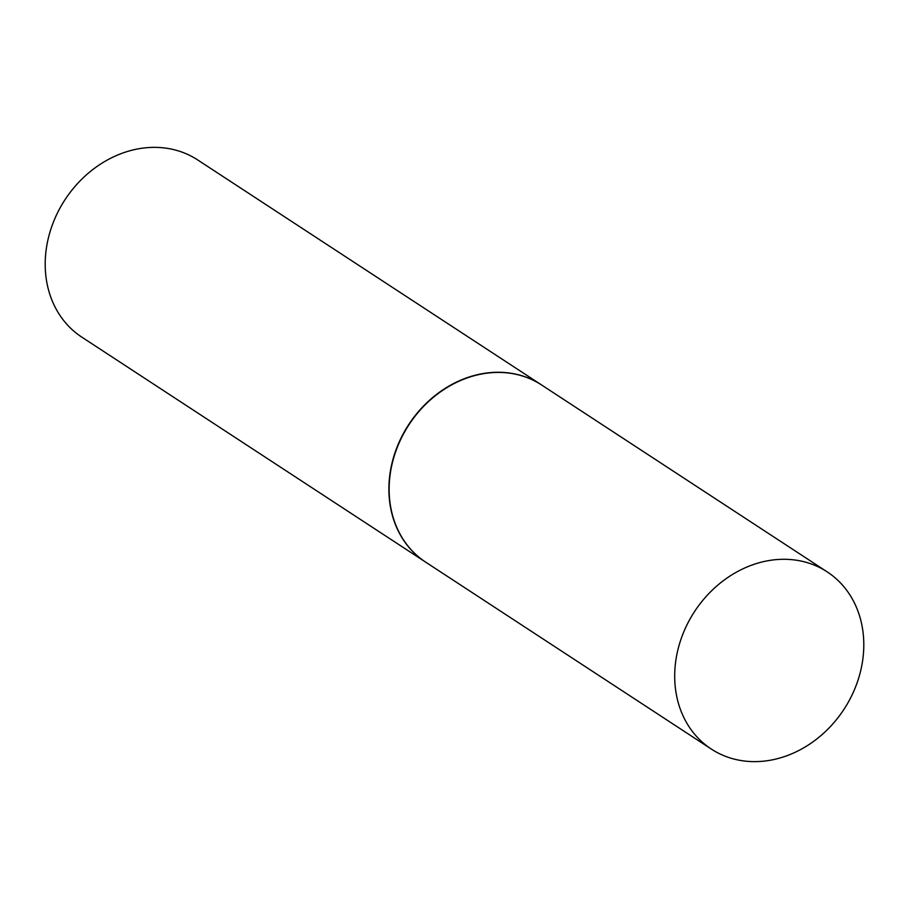 <?xml version="1.0" encoding="UTF-8"?>
<svg xmlns="http://www.w3.org/2000/svg" width="909" height="909" viewBox="0 0 909 909"><rect width="100%" height="100%" fill="white"/><g stroke="black" fill="none" stroke-linecap="round" stroke-linejoin="round"><path stroke-width="1.36" d="M755.754 761.628A105.853 89.275 -56.8 0 1 711.281 749.039A105.853 89.275 -56.8 0 1 682.216 635.823A105.853 89.275 -56.8 0 1 782.751 559.296A105.853 89.275 -56.8 0 1 827.213 571.886A105.853 89.275 -56.8 0 1 856.278 685.102A105.853 89.275 -56.8 0 1 755.754 761.628M711.281 749.039L425.73 562.182A105.853 89.275 -56.8 0 1 396.654 448.966A105.853 89.275 -56.8 0 1 497.189 372.44A105.853 89.275 -56.8 0 1 541.65 385.018L827.213 571.886M425.605 562.092A105.853 89.275 -56.8 0 1 425.469 562.012A105.853 89.275 -56.8 0 1 396.404 448.796A105.853 89.275 -56.8 0 1 496.939 372.27A105.853 89.275 -56.8 0 1 541.4 384.859A105.853 89.275 -56.8 0 1 541.525 384.939M425.469 562.012L81.787 337.114A105.853 89.275 -56.8 0 1 52.722 223.898A105.853 89.275 -56.8 0 1 153.246 147.372A105.853 89.275 -56.8 0 1 197.719 159.961L541.4 384.859"/></g></svg>
